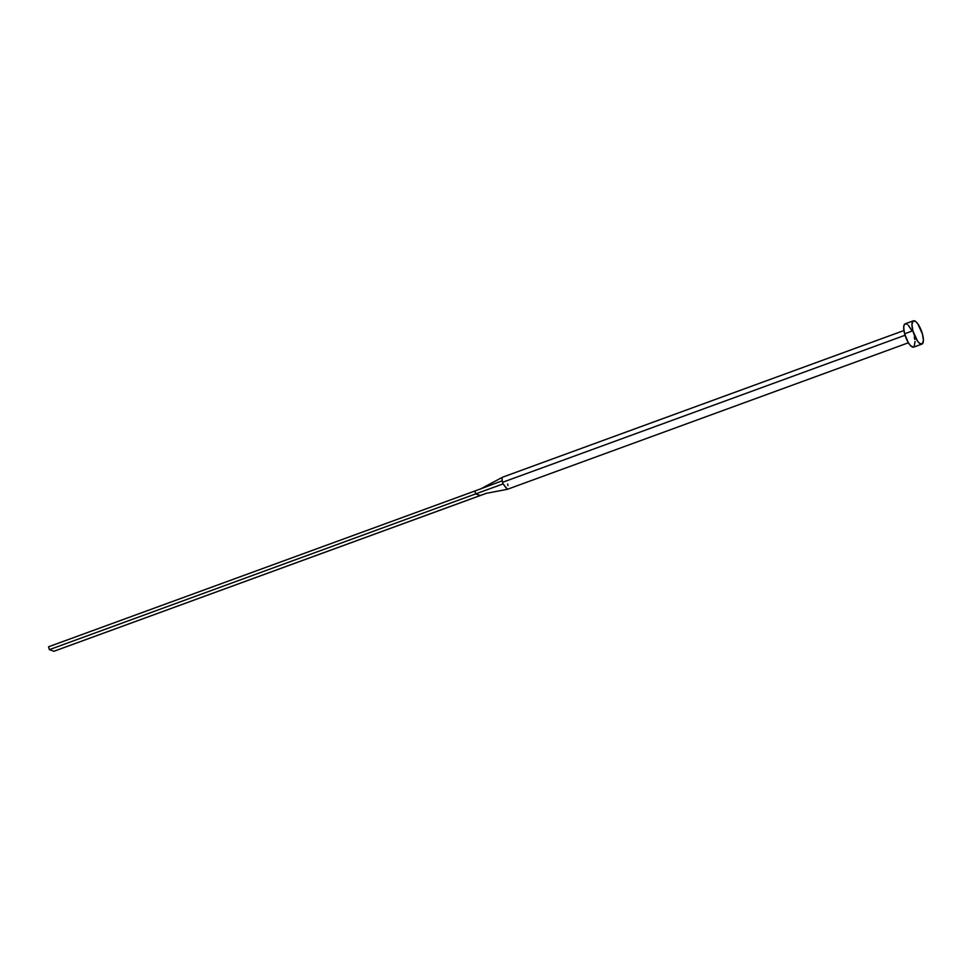 <?xml version="1.0" encoding="UTF-8"?>
<svg xmlns="http://www.w3.org/2000/svg" width="972" height="972" viewBox="0 0 972 972"><rect width="100%" height="100%" fill="white"/><g stroke="black" fill="none" stroke-linecap="round" stroke-linejoin="round"><path stroke-width="1.46" d="M903.924 330.541L502.864 477.082A6.512 2.138 69.9 0 0 502.245 480.788A6.512 2.138 69.9 0 0 502.573 482.306L905.041 335.267L502.573 482.306A6.512 2.138 69.9 0 0 503.071 483.898L507.42 489.268M913.413 320.809L905.163 323.822A12.405 4.082 69.9 0 0 904.616 333.785L912.866 330.772L904.616 333.785A12.405 4.082 69.9 0 0 913.68 347.113L921.93 344.1A12.405 4.082 -110.1 0 1 912.866 330.772A12.405 4.082 -110.1 0 1 913.413 320.809A12.405 4.082 -110.1 0 1 922.477 334.137A12.405 4.082 -110.1 0 1 921.93 344.1M913.413 347.186L910.46 345.558L908.225 342.484L904.616 333.785L903.693 327.613L904.167 324.879L905.43 323.749L907.313 324.405M908.383 325.389L911.687 330.419M914.227 337.15L914.749 339.386M915.053 341.464L914.142 346.846M922.477 334.137L923.4 340.309L922.392 343.821L919.791 343.517L917.592 341.172L912.866 330.772L911.943 324.599L912.963 321.076L915.563 321.392L917.762 323.737L922.477 334.137M486.292 493.339L507.226 489.341L503.071 483.898L475.697 493.898L480.265 495.501L485.733 493.545L53.946 651.264L49.378 649.661L48.6 646.757L474.919 490.994L475.697 493.898L503.071 483.898A6.512 2.138 -110.1 0 1 502.573 482.306A6.512 2.138 -110.1 0 1 502.245 480.788L474.919 490.994L502.245 480.788A6.512 2.138 -110.1 0 1 502.852 477.082M507.627 484.08A6.512 2.138 -110.1 0 1 507.955 485.599M49.378 649.661L475.697 493.898L480.265 495.501L53.946 651.264L49.378 649.661L48.6 646.757L474.919 490.994L475.697 493.898L49.378 649.661M908.395 342.776L507.335 489.317M480.97 488.734L502.767 477.131"/></g></svg>
